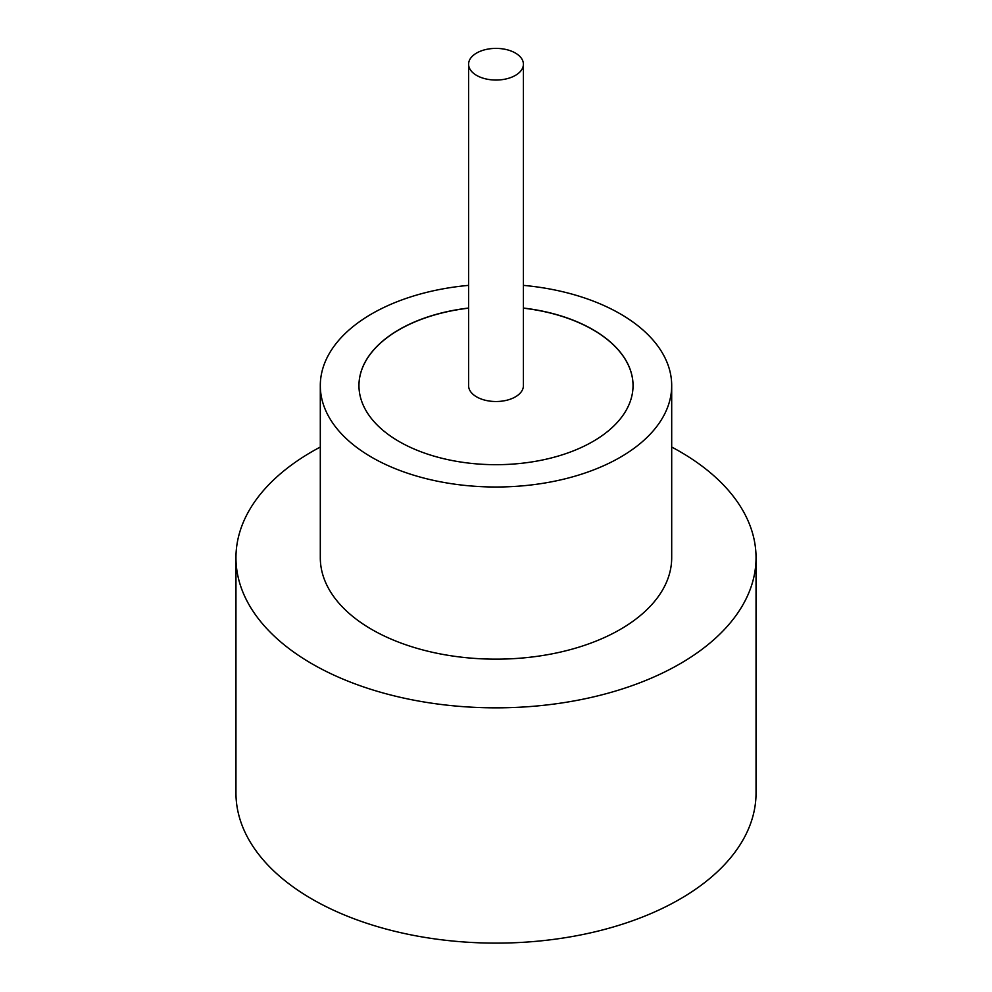 <?xml version="1.0" encoding="UTF-8"?>
<svg xmlns="http://www.w3.org/2000/svg" width="992" height="992" viewBox="0 0 992 992"><rect width="100%" height="100%" fill="white"/><g stroke="black" fill="none" stroke-linecap="round" stroke-linejoin="round"><path stroke-width="1.49" d="M476.619 75.404A27.404 15.822 0 0 0 506.49 78.839A27.404 15.822 0 0 0 523.404 64.22A27.404 15.822 0 0 0 515.381 53.035A27.404 15.822 0 0 0 485.51 49.6A27.404 15.822 0 0 0 468.596 64.22A27.404 15.822 0 0 0 476.619 75.404M468.596 64.22L468.596 385.677A27.404 15.822 0 0 0 476.619 396.874A27.404 15.822 0 0 0 506.49 400.309A27.404 15.822 0 0 0 523.404 385.677L523.404 64.22M468.596 285.374A175.696 101.444 0 0 0 320.304 385.566L320.304 557.715A175.696 101.444 0 0 0 371.764 629.449A175.696 101.444 0 0 0 563.233 651.434A175.696 101.444 0 0 0 671.696 557.715L671.696 385.566A175.696 101.444 0 0 0 620.236 313.844A175.696 101.444 0 0 0 523.404 285.374M320.304 385.566A175.696 101.444 0 0 0 371.764 457.3A175.696 101.444 0 0 0 563.233 479.285A175.696 101.444 0 0 0 671.696 385.566M320.304 447.045A260.04 150.127 0 0 0 235.96 557.715A260.04 150.127 0 0 0 312.133 663.884A260.04 150.127 0 0 0 595.51 696.421A260.04 150.127 0 0 0 756.04 557.715A260.04 150.127 0 0 0 679.867 451.558A260.04 150.127 0 0 0 671.696 447.045M235.96 557.715L235.96 792.992A260.04 150.127 0 0 0 312.133 899.149A260.04 150.127 0 0 0 595.51 931.699A260.04 150.127 0 0 0 756.04 792.992L756.04 557.715M468.596 308.041A137.045 79.124 0 0 0 358.955 385.566A137.045 79.124 0 0 0 399.094 441.514A137.045 79.124 0 0 0 548.44 458.664A137.045 79.124 0 0 0 633.045 385.566A137.045 79.124 0 0 0 592.906 329.617A137.045 79.124 0 0 0 523.404 308.041M633.045 385.628A137.045 79.124 0 0 0 592.906 329.741A137.045 79.124 0 0 0 523.404 308.165M468.596 308.165A137.045 79.124 0 0 0 358.955 385.628"/></g></svg>
